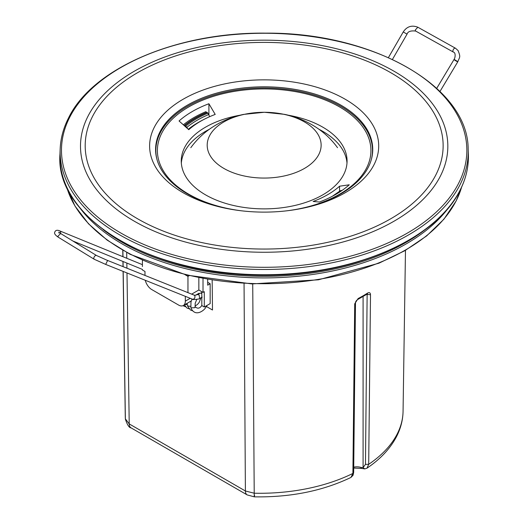 <?xml version="1.0" encoding="UTF-8"?>
<svg xmlns="http://www.w3.org/2000/svg" width="523" height="523" viewBox="0 0 523 523"><rect width="100%" height="100%" fill="white"/><g stroke="black" fill="none" stroke-linecap="round" stroke-linejoin="round"><path stroke-width="0.78" d="M209.501 135.915A56.968 32.89 0 0 0 248.124 176.735A56.968 32.89 0 0 0 318.827 154.435A56.968 32.89 0 0 0 280.204 113.615A56.968 32.89 0 0 0 209.501 135.915M240.031 115.217A82.909 47.868 0 0 0 184.612 147.532A82.909 47.868 0 0 0 181.259 161.006A82.909 47.868 0 0 0 252.374 208.389A82.909 47.868 0 0 0 343.716 174.486A82.909 47.868 0 0 0 347.069 161.006A82.909 47.868 0 0 0 288.297 115.217M209.298 129.312A82.909 47.868 0 0 0 184.612 151.722A82.909 47.868 0 0 0 181.337 163.104M346.991 163.104A82.909 47.868 0 0 0 319.03 129.312M286.061 210.9A106.764 61.642 0 0 0 366.61 167.922A106.764 61.642 0 0 0 294.22 91.42A106.764 61.642 0 0 0 161.718 133.215A106.764 61.642 0 0 0 242.267 210.9M208.906 103.744L215.208 114.426A89.891 51.901 0 0 0 188.77 129.691L179.056 120.976A101.475 58.589 0 0 1 208.906 103.744L208.906 114.988M371.363 159.469A108.313 62.538 0 0 0 287.238 89.4A108.313 62.538 0 0 0 160.234 132.894A108.313 62.538 0 0 0 156.972 159.469M286.244 210.874A108.575 62.688 0 0 0 368.349 167.151A108.575 62.688 0 0 0 371.493 158.979A108.575 62.688 0 0 0 287.709 88.302A108.575 62.688 0 0 0 159.979 131.848A108.575 62.688 0 0 0 156.835 158.979A108.575 62.688 0 0 0 242.084 210.874M154.252 127.364A114.544 66.133 0 0 0 241.489 210.808A114.544 66.133 0 0 0 286.846 210.808A114.544 66.133 0 0 0 374.076 164.601A114.544 66.133 0 0 0 296.41 82.529A114.544 66.133 0 0 0 154.252 127.364M169.092 261.474A200.531 115.773 0 0 0 359.236 261.474M313.12 201.479L319.429 202.022A101.475 58.589 0 0 0 349.272 184.789L339.558 186.214A89.891 51.901 0 0 1 313.12 201.479M339.558 191.307L339.558 186.214M184.168 125.559A97.801 56.464 180 0 1 206.677 112.367L207.147 112.497A1.379 0.66 67.2 0 1 207.866 113.184L208.67 114.55A2.707 1.301 67.2 0 1 209.39 116.799M208.67 114.55A94.415 54.51 0 0 0 186.829 127.383A2.707 1.811 50.5 0 1 187.652 128.684M186.829 127.383L185.704 126.2A1.379 0.922 50.5 0 0 184.704 125.683L184.286 125.67M183.338 124.82A99.226 57.288 0 0 1 205.84 111.7L206.677 112.367M212.168 280.165L212.488 310.002L206.467 306.524M367.139 294.063L365.466 464.365L363.086 467.614L360.994 467.418A2.197 0.843 107.1 0 0 361.386 468.399A2.197 0.843 107.1 0 0 361.406 468.405L353.718 468.059M126.991 272.96L129.22 423.918L245.398 490.992A8.793 5.08 120 0 0 247.222 494.935L254.361 496.85C290.533 497.432 322.73 490.96 350.953 477.434L352.901 473.433L354.712 303.843L358.105 298.561A2.197 1.209 62.2 0 1 357.647 299.548A2.197 1.209 62.2 0 1 357.621 299.561L367.394 293.939L366.917 293.821M365.466 464.365L368.689 464.313L367.002 468.163C380.273 459.214 390.053 448.799 396.362 436.921C400.664 428.683 402.9 420.132 403.063 411.274L405.475 250.327M363.086 296.528L363.086 467.614L364.806 468.915L361.386 468.399M358.105 298.561A145.891 84.229 0 0 0 367.577 293.089C369.382 292.135 370.356 292.677 370.5 294.724L368.689 464.313A143.282 82.726 0 0 0 403.063 411.274M367.577 293.089A2.197 1.327 57.7 0 1 367.126 294.07M355.483 302.85L354.712 303.843M366.616 294.397L370.5 294.724M332.334 196.282L340.055 190.921A2.707 1.785 51.5 0 1 340.545 190.686A94.415 54.51 180 0 1 333.295 195.772M342.055 190.431A1.379 0.909 51.5 0 0 341.656 190.424L340.545 190.686M185.07 274.712L187.96 276.379L189.143 275.699M142.413 269.986L144.982 271.47L144.982 275.425M207.677 279.432L207.677 285.179L210.161 283.747L207.677 282.309M203.016 278.602L203.016 292.403L198.845 289.997L198.845 277.798M187.96 292.69L187.96 276.379M198.845 289.997L191.627 294.161M142.413 260.245L142.413 266.547M145.289 280.289A9.662 5.576 -120 0 0 151.814 289.592L178.565 305.04A9.571 5.524 -120 0 0 183.351 305.51A9.571 5.524 -120 0 0 185.332 301.13L185.332 296.332M203.016 292.403L204.297 291.664L204.297 307.001L201.806 305.569L201.806 291.71M210.161 283.747L210.161 303.615L204.297 307.001M58.36 237.272L57.916 236.272L60.655 233.52L96.552 255.525A2.197 1.288 -58.5 0 0 94.813 256.074A2.197 1.288 -58.5 0 0 93.807 258.277A2.197 1.288 -58.5 0 0 94.251 259.277L58.36 237.272C55.451 235.317 54.209 233.709 54.64 232.447C55.36 230.225 57.066 229.708 59.753 230.898A2.197 1.706 112.2 0 1 60.635 233.153A2.197 1.706 112.2 0 1 60.55 233.454M94.251 259.277L105.685 264.416L107.614 260.5L96.552 255.525M105.685 264.416L192.353 299.149A2.197 1.732 -68.2 0 0 194.693 297.947A2.197 1.732 -68.2 0 0 194.281 295.227A2.197 1.732 -68.2 0 0 193.987 295.064L107.32 260.336M192.353 299.149C190.987 300.071 200.839 299.064 199.603 298.463L199.171 295.011L197.622 294.534C195.798 295.188 194.589 295.364 193.987 295.064M201.806 293.736A2.197 1.347 -116.8 0 0 201.773 293.697A2.197 1.347 -116.8 0 0 200.217 293.226L197.622 294.534M388.412 57.608L403.24 31.942L407.051 34.145C407.809 31.53 410.692 30.497 415.687 31.06L453.323 52.058C455.873 52.509 455.383 57.602 454.016 59.517L436.718 88.348M403.24 31.942C406.881 26.477 411.745 24.901 417.831 27.222L415.242 30.059L415.687 31.06M417.831 27.222L455.468 48.221A2.197 1.229 119.2 0 0 453.82 48.842A2.197 1.229 119.2 0 0 452.879 51.058A2.197 1.229 119.2 0 0 453.323 52.058M456.782 61.387C458.547 62.217 457.965 61.727 455.03 59.916C453.801 59.537 454.382 60.027 456.782 61.387M455.03 59.916L454.016 59.517M92.434 116.642A178.971 103.325 0 0 0 213.776 244.875A178.971 103.325 0 0 0 435.894 174.819A178.971 103.325 0 0 0 314.552 46.58A178.971 103.325 0 0 0 92.434 116.642M87.923 116.361A183.671 106.045 0 0 0 212.456 247.967A183.671 106.045 0 0 0 440.405 176.068A183.671 106.045 0 0 0 315.872 44.462A183.671 106.045 0 0 0 87.923 116.361M458.651 183.227A202.682 117.021 180 0 1 207.101 262.566A202.682 117.021 180 0 1 69.677 117.335A202.682 117.021 180 0 1 321.227 37.996A202.682 117.021 180 0 1 458.651 183.227M60.165 149.022A204.048 117.806 0 0 0 232.872 268.09A204.048 117.806 0 0 0 459.959 184.848A204.048 117.806 0 0 0 468.163 149.022C468.124 86.36 372.278 32.204 265.828 33.152C177.238 31.962 92.466 68.134 68.493 118.028C63.368 128.122 60.596 138.458 60.165 149.022L59.968 154.161C54.614 218.333 152.958 276.484 263.409 275.052C351.933 276.033 436.385 239.717 460.103 190.235C466.065 178.467 468.817 166.438 468.36 154.161A204.251 117.923 180 0 1 460.155 190.019A204.251 117.923 180 0 1 232.84 273.346A204.251 117.923 180 0 1 59.968 154.161M425.199 229.584A200.636 115.838 180 0 1 103.129 229.584M79.437 207.304A200.662 115.851 0 0 0 264.167 277.916A200.662 115.851 0 0 0 448.891 207.304M66.702 187.084A200.165 115.563 0 0 0 252.079 283.505A200.165 115.563 0 0 0 456.233 200.688A200.165 115.563 0 0 0 461.626 187.084M203.074 119.878A93.179 53.797 0 0 0 188.3 129.266M207.866 113.184A95.781 55.301 0 0 0 185.704 126.2M207.147 112.497A97.003 56.007 0 0 0 184.704 125.683M126.69 252.485L126.775 258.27M126.847 263.049L126.926 268.194M244.051 283.558L245.398 490.992L254.217 493.215C254.237 497.203 254.355 497.876 254.557 495.235M252.727 283.95L254.217 493.215A143.282 82.726 0 0 0 352.901 473.433L353.672 472.472L353.051 475.289L350.946 477.434M123.193 271.437L125.37 418.825L129.22 423.918A8.793 5.08 120 0 0 131.044 427.853L247.222 494.935M122.885 250.347L122.977 256.721M123.049 261.5L123.121 266.671M125.376 419.132L125.265 416.328A143.282 82.726 0 0 0 125.37 418.825L125.376 419.132C127.292 424.931 129.181 427.84 131.044 427.853M360.994 467.418A8.793 5.08 0 0 0 353.725 467.163M353.672 472.432L355.483 302.876C355.463 301.784 356.183 300.673 357.647 299.548M341.656 190.424A95.781 55.301 180 0 1 338.852 192.542M199.06 293.207L195.556 295.234M190.235 298.3L185.332 301.13M201.878 305.36C199.838 308.544 197.589 309.001 195.131 306.726L194.87 307.694L190.882 307.857C195.373 317.925 204.48 309.779 205.264 308.165L207.154 305.354M201.29 297.613L201.806 298.032M190.614 306.386L187.456 305.883L190.431 310.008L192.346 310.721M187.195 304.412L184.835 304.654M337.531 147.695C332.053 140.164 325.483 133.757 317.834 128.468C307.701 121.545 296.593 116.838 284.499 114.347L264.396 112.262L243.47 114.419C231.565 116.917 220.621 121.571 210.625 128.377C202.917 133.685 196.308 140.125 190.797 147.695M468.163 149.022L468.36 154.161M66.663 186.992L74.933 205.97L88.55 223.837L107.123 240.103L130.109 254.315L186.652 275.105L251.87 283.924L318.468 279.798L378.985 263.18L404.795 250.72L426.657 235.912L443.942 219.176L456.154 200.963L461.665 186.992M125.265 416.328L123.095 271.398M123.023 266.632L122.944 261.454M122.872 256.675L122.781 250.288M364.806 468.915L367.022 468.157M191.274 300.941L183.351 305.51M59.753 230.898L142.413 264.658M72.86 241.005L142.413 269.404M58.981 233.14L58.818 232.088L60.655 233.52M202.198 297.149L199.603 298.463M201.806 292.671L200.217 293.226M196.759 299.483L195.171 303.347L195.131 306.726M192.026 299.019L190.967 302.019L190.882 307.857M201.002 297.757L199.165 302.438L197.491 304.425L195.007 306.105M187.136 303.327L187.456 305.883M188.921 308.747L187.005 308.034L184.377 304.922M185.502 306.772L183.017 305.68M392.433 59.445L407.051 34.145M455.468 48.221L458.102 50.574C460.789 57.569 459.769 56.53 457.788 61.786L439.98 91.46"/></g></svg>
